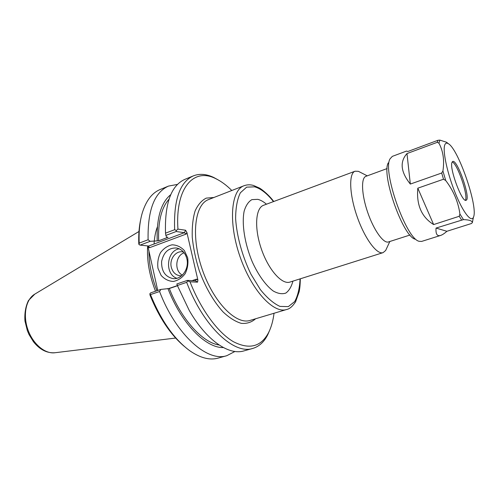 <?xml version="1.0" encoding="UTF-8"?>
<svg xmlns="http://www.w3.org/2000/svg" width="499" height="499" viewBox="0 0 499 499"><rect width="100%" height="100%" fill="white"/><g stroke="black" fill="none" stroke-linecap="round" stroke-linejoin="round"><path stroke-width="0.75" d="M387.137 168.556L365.904 176.34C360.902 177.918 361.544 194.61 367.701 212.406C373.788 230.214 383.55 243.768 388.465 241.94L409.997 235.017M274.032 313.26C273.109 320.676 271.331 327.045 268.705 332.371C261.158 346.842 249.35 349.924 233.276 341.634C217.863 332.596 200.947 309.76 190.019 281.804L197.56 282.153L197.897 280.045L186.894 232.453L185.566 230.226L177.937 229.103C175.143 187.237 194.099 167.365 215.855 178.711C221.2 181.293 226.521 185.223 231.81 190.499M360.478 172.386L358.394 171.325L355.07 171.219C348.714 173.24 349.281 193.949 356.947 216.098C364.532 238.279 376.82 254.958 383.076 252.644L385.627 250.517L386.619 248.396M186.863 258.775C189.464 268.73 181.58 279.852 172.966 278.61C165.138 276.758 161.358 271.069 161.614 261.551C163.566 252.251 168.556 247.735 176.571 247.991C181.792 249.138 185.223 252.731 186.863 258.775M187.68 257.777L184.418 250.629C180.919 246.911 176.814 244.972 172.105 244.816C167.458 245.851 163.566 248.496 160.435 252.75C158.096 257.659 157.279 262.848 157.99 268.331L161.121 275.404C164.508 279.153 168.556 281.174 173.259 281.467C177.95 280.55 181.923 277.955 185.166 273.677C187.593 268.687 188.429 263.385 187.68 257.777M179.253 248.801C166.41 250.754 164.508 274.307 176.871 278.286M147.785 245.932L157.746 290.468M177.451 285.759L169.317 288.509L160.865 289.408L150.611 292.894L149.843 293.811L150.062 295.314C159.206 317.757 170.571 334.742 184.162 346.269M140.643 219.753C139.084 226.914 138.466 234.967 138.784 243.905L139.046 244.585L140.119 245.109L150.187 241.316L158.626 240.799L168.038 237.274L166.635 237.094L165.849 235.409L176.184 231.517L184.399 232.684L148.683 246.032L140.119 245.109M156.942 290.742C151.565 276.914 148.902 263.553 148.939 250.673M147.654 245.92C146.725 260.116 149.344 275.223 155.501 291.229M148.109 246.93L149.388 247.766L148.683 246.032M149.388 247.766L186.115 234.087L184.399 232.684L185.566 230.226M177.937 229.103L176.322 230.513L174.644 229.702L165.512 233.158L165.849 235.409M176.184 231.517L176.322 230.513M197.897 280.045L196.519 279.141L195.496 280.8L187.368 280.407L176.833 283.981L177.351 285.497L186.67 282.34C203.38 326.614 234.206 354.932 252.793 348.421C259.174 346.506 264.177 341.909 267.807 334.617L269.759 330.089M186.67 282.34L187.849 280.918L187.368 280.407M187.849 280.918L190.019 281.804M150.187 241.316L148.097 239.751L139.196 243.119C138.734 231.48 139.776 221.363 142.327 212.767C146.138 200.592 152.083 192.839 160.167 189.514L168.531 186.077L177.476 184.418M148.097 239.751C147.542 210.31 154.353 192.421 168.531 186.077M139.196 243.119L139.046 244.585M177.351 285.497L189.277 310.521C206.436 340.412 228.866 355.594 243.886 350.909L252.793 348.421M218.094 179.858L213.765 177.488C206.418 173.976 199.644 173.427 193.437 175.841C179.852 181.942 173.59 199.893 174.644 229.702M234.929 351.477L226.864 355.668L218.157 358.107C209.73 360.453 200.274 358.001 189.782 350.747C174.126 339.233 161.027 320.514 150.492 294.591L159.574 291.516L160.865 289.408M149.843 293.811L150.492 294.591M193.437 175.841L184.88 179.359C171.088 185.541 164.633 203.473 165.512 233.158M184.175 252.837C175.38 255.357 174.101 271.194 182.378 275.092M183.557 252.064L182.696 251.883C175.735 250.479 169.242 259.287 171.288 267.202C172.629 272.167 175.492 275.018 179.883 275.754L181.648 275.754M158.626 240.799C158.027 221.5 161.483 207.646 168.999 199.238M157.21 240.63C156.518 217.87 161.04 202.544 170.764 194.635M223.359 347.547C205.862 348.233 181.399 323.601 167.913 288.466M226.864 355.668C207.428 362.386 176.041 334.916 159.574 291.516M219.136 345.009C202.663 342.688 181.48 319.709 169.317 288.509M410.334 184.062C400.697 171.999 399.58 161.838 406.984 153.567L437.336 142.296L438.939 143.213C443.212 151.135 444.534 160.397 442.919 170.989L441.69 173.022L410.334 184.062L406.984 153.567M440.611 235.434C437.124 236.495 435.602 234.037 436.045 228.068L463.465 219.61C469.26 219.809 472.222 220.814 472.36 222.616L471.461 223.508L446.892 231.287C444.428 233.495 442.332 234.879 440.611 235.434L421.586 241.435L419.16 241.298C406.292 239.158 382.296 171.438 390.012 158.888L392.326 156.368L406.566 151.06L407.795 151.515L437.966 140.281L439.887 140.107L446.568 142.259L448.414 143.762M459.223 216.285L433.631 224.562C421.605 217.109 416.328 204.983 417.806 188.179L443.517 179.222L445.732 180.526C453.554 190.836 458.288 202.014 459.922 214.065L459.223 216.285L461.538 219.891M433.631 224.562L417.806 188.179M446.892 231.287L436.045 228.068M444.634 145.346C445.264 143.244 446.405 142.645 448.058 143.55C458.101 147.966 478.616 207.603 473.414 217.265C471.231 222.81 462.922 212.15 455.219 192.963C447.484 173.852 442.657 151.677 444.634 145.346M415.255 239.196C403.18 237.081 381.068 174.694 388.259 162.892M452.163 161.944C457.24 163.073 468.642 196.213 465.33 200.23M451.882 162.686L452.699 161.464C457.365 158.969 471.262 199.375 466.047 200.28C462.242 202.887 449.549 169.298 451.882 162.686M213.909 197.492L206.243 198.122C201.633 200.43 197.91 204.727 195.078 211.008C192.888 218.35 191.947 227.114 192.252 237.293C193.325 248.028 195.633 259.05 199.17 270.364C205.251 287.075 213.79 301.826 223.147 312.006C229.434 317.875 235.491 321.662 241.323 323.358C246.837 323.82 251.602 322.285 255.619 318.761M286.594 309.505L250.155 320.395C236.158 325.167 213.453 302.319 202.201 269.323C190.78 236.383 194.622 204.409 208.594 199.563L244.023 185.734C230.968 190.2 228.199 222.542 239.913 256.355C251.471 290.218 273.558 314.014 286.594 309.505C289.582 308.956 292.582 306.386 295.601 301.789L299.182 291.659C299.774 288.347 300.111 286.632 300.329 278.798M300.067 278.879C299.618 288.279 297.828 295.838 294.697 301.564L288.335 306.617L280.008 306.411C273.67 303.56 267.127 297.965 260.372 289.62L250.972 274.219C242.358 256.48 236.776 236.214 235.622 218.712C235.665 207.815 237.25 199.176 240.368 192.789L246.656 187.137L254.69 186.832C260.834 188.628 267.102 193.55 273.483 201.596M266.466 204.21C263.472 201.652 260.584 200.03 257.808 199.338L251.895 199.625C248.452 201.627 245.876 205.463 244.161 211.133C241.56 223.826 244.722 243.992 252.369 262.069C258.407 275.242 265.911 285.571 273.209 290.986C277.943 293.655 282.153 294.348 285.833 293.069C289.077 290.699 291.441 286.719 292.919 281.137M289.913 282.085L289.963 282.072C281.96 284.91 268.468 269.834 261.357 248.976C254.141 228.162 255.5 207.977 263.553 205.289L263.509 205.307M196.519 279.141L192.103 280.631M177.394 285.615L168.868 288.497M186.115 234.087L186.894 232.453M154.072 244.017C154.416 237.443 155.513 231.754 157.372 226.951M195.496 280.8L197.56 282.153M34.843 294.098L28.474 300.492C25.611 306.43 24.432 313.26 24.95 320.982L27.326 330.55L29.017 334.53L33.433 341.721C39.764 349.674 46.956 353.348 55.009 352.737C45.047 354.221 32.766 343.948 27.782 329.315C22.711 314.707 26.073 299.051 34.843 294.098L138.984 231.48M437.336 142.296L437.966 140.281M443.517 179.222L441.69 173.022M463.465 219.61L459.922 214.065M445.732 180.526L442.919 170.989M438.939 143.213L439.887 140.107M244.023 185.734C247.061 184.611 250.23 184.518 253.517 185.466L259.38 188.029C262.181 189.489 269.329 195.421 273.745 201.496M289.963 282.072L383.076 252.644M263.553 205.289L355.07 171.219M367.258 175.848L358.394 171.325M389.838 241.497L385.627 250.517M173.995 278.667L172.966 278.61M268.705 332.371L267.807 334.617M215.855 178.711L213.765 177.488M55.009 352.737L175.636 338.048M180.7 275.797L179.883 275.754M448.058 143.55L446.568 142.259M473.414 217.265L472.36 222.616"/></g></svg>
